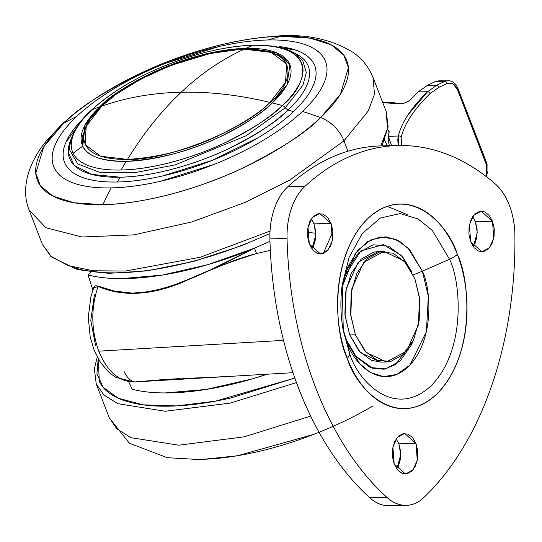 <?xml version="1.0" encoding="UTF-8"?>
<svg xmlns="http://www.w3.org/2000/svg" width="542" height="542" viewBox="0 0 542 542"><rect width="100%" height="100%" fill="white"/><g stroke="black" fill="none" stroke-linecap="round" stroke-linejoin="round"><path stroke-width="0.81" d="M127.472 159.402C166.475 160.94 244.842 129.606 269.97 102.431C239.3 95.013 209.713 91.618 181.204 92.228C161.428 110.92 143.515 133.312 127.472 159.402C66.016 160.039 81.293 122.37 101.754 106.171A3.686 2.48 -133.3 0 0 101.117 106.564A3.686 2.48 46.7 0 1 101.754 106.171C126.225 97.533 152.709 92.885 181.204 92.228C201.001 73.576 222.017 59.234 244.252 49.2C205.249 47.662 126.882 78.996 101.754 106.171L86.164 126.327L85.101 144.585L100.616 156.225L127.472 159.402C143.515 133.312 161.428 110.92 181.204 92.228C209.713 91.618 239.3 95.013 269.97 102.431C260.946 111.984 243.663 123.129 218.114 135.866C189.341 149.565 159.124 157.41 127.472 159.402M271.806 103.407A3.686 2.48 -133.3 0 0 269.97 102.431L285.559 82.276L286.623 64.017L271.115 52.378L244.252 49.2C222.017 59.234 201.001 73.576 181.204 92.228C152.709 92.885 126.225 97.533 101.754 106.171C110.778 96.625 128.068 85.473 153.61 72.736C182.383 59.037 212.6 51.192 244.252 49.2C305.708 48.563 290.431 86.232 269.97 102.431A3.686 2.48 46.7 0 1 271.806 103.407M69.898 150.432L77.723 163.901L99.525 172.336L134.098 172.783L174.998 164.924L246.082 135.785L285.221 107.811L288.053 110.067A127.932 49.119 -21.1 0 0 294.001 52.838A127.932 49.119 158.9 0 1 288.053 110.067A127.932 49.119 158.9 0 1 120.134 177.207A438.62 277.219 88.7 0 0 117.451 182.004A134.104 51.49 -21.1 0 0 293.479 111.625A438.62 295.255 -133.3 0 0 288.053 110.067L285.221 107.811L302.937 85.148L306.332 72.533L302.754 60.575L297.341 55.074C292.551 51.47 286.386 48.861 278.839 47.242C258.371 43.13 232.579 45.182 201.468 53.394C155.805 66.354 119.118 85.27 91.415 110.134C73.82 125.398 67.784 144.951 69.898 150.432L77.723 163.901L99.525 172.336L134.098 172.783L174.998 164.924L246.082 135.785L285.221 107.811A3.686 2.48 -133.3 0 0 282.348 105.541A122.858 47.174 -21.1 0 0 253.236 45.304A430.273 271.948 88.7 0 0 245.939 48.353A111.313 42.737 158.9 0 1 272.314 102.926C263.06 112.722 245.336 124.152 219.144 137.214C189.639 151.259 158.657 159.301 126.205 161.347C101.645 161.211 87.167 156.15 82.763 146.157L82.221 144.924L85.162 124.843L99.836 106.767A111.313 42.737 158.9 0 1 167.424 66.26A430.273 12.507 -111.8 0 0 166.577 65.067A122.858 47.174 -21.1 0 0 91.971 109.782A430.273 289.638 46.7 0 1 99.836 106.767C110.554 94.958 133.088 81.456 167.424 66.26C193.731 55.582 219.903 49.613 245.939 48.353A430.273 271.948 -91.3 0 1 253.236 45.304A122.858 47.174 -21.1 0 0 166.577 65.067A430.273 12.507 68.2 0 1 167.424 66.26A111.313 42.737 158.9 0 1 245.939 48.353L276.237 52.615L289.923 64.776L286.989 84.857L272.314 102.926A430.273 289.638 46.7 0 1 282.348 105.541C272.131 116.354 252.572 128.969 223.663 143.379C194.863 157.099 153.135 169.551 121.083 170.019A430.273 271.948 -91.3 0 1 126.205 161.347A430.273 271.948 88.7 0 0 121.083 170.019A122.858 47.174 -21.1 0 0 282.348 105.541A430.273 289.638 -133.3 0 0 272.314 102.926A111.313 42.737 158.9 0 1 126.205 161.347A111.313 42.737 158.9 0 1 82.763 146.157A111.313 42.737 158.9 0 1 99.836 106.767L100.121 107.512L99.836 106.767A430.273 289.638 -133.3 0 0 91.971 109.782A122.858 47.174 -21.1 0 0 73.129 153.257A430.273 397.096 -25.8 0 1 82.763 146.157L84.505 130.663M256.508 253.575C249.273 255.39 240.343 258.263 229.72 262.172L171.326 286.4M137.261 293.358L132.648 293.439C120.913 293.29 109.382 290.966 98.055 286.461C90.839 307.91 91.076 329.482 98.759 351.162L283.507 340.362L98.759 351.162C107.438 371.893 119.484 382.144 134.897 381.927L153.867 380.355M310.627 246.922L311.027 246.8M256.502 253.554L254.496 248.155L256.535 253.561L270.336 250.329L256.508 253.568C229.618 261.922 204.978 271.481 182.573 282.226C151.171 295.417 123 296.833 98.055 286.461L93.732 287.768L94.084 287.084M267.26 374.197L251.691 379.048L206.055 389.447L165.093 392.943C152.519 392.909 141.543 391.676 132.16 389.251A173.237 66.517 -21.1 0 0 267.253 374.197M211.773 269.144L254.469 248.161A173.237 66.517 158.9 0 1 88.055 274.943L91.056 272.104L88.055 274.943C97.452 277.375 108.447 278.608 121.049 278.635L162.092 275.119L207.81 264.679L254.469 248.161L269.984 241.339L254.496 248.155M310.898 219.503L311.487 219.144M387.34 145.778L384.129 139.233M307.395 232.41L315.857 233.229L307.395 232.41M232.227 376.243L165.73 379.576L151.103 380.782M149.131 380.965L134.016 381.981M128.671 381.751L132.16 389.251L128.671 381.751M159.463 379.867L179.659 378.601M191.428 378.133L219.659 376.981L292.971 372.693M88.055 274.943L92.872 290.092L88.055 274.943M94.437 294.828L90.778 320.41L95.622 345.762M93.461 288.466L93.705 287.524L95.372 285.858L98.136 286.108L114.525 291.122L132.641 293.127L151.631 291.393L171.245 286.074L191.177 278.27M123.888 371.141C126.875 377.584 130.547 381.182 134.897 381.927L134.518 381.954C119.26 381.954 107.336 371.69 98.759 351.162C91.076 329.482 90.839 307.91 98.055 286.461L98.136 286.108L95.643 285.783M95.196 285.919L93.481 288.412M254.469 248.168C197.064 277.328 141.354 307.023 98.136 286.108L98.055 286.461M223.487 376.758L135.744 381.886M134.03 381.981L232.247 376.243M456.947 87.879A2.209 0.847 158.9 0 1 457.821 88.204A2.209 0.847 158.9 0 1 457.468 88.963L486.723 164.768A2.209 0.847 -21.1 0 0 487.075 164.009A2.209 0.847 158.9 0 1 486.723 164.768A2.209 0.847 158.9 0 1 486.499 164.958L487.292 173.128L486.391 176.651M401.507 144.504L401.161 137.377C404.386 123.928 414.02 109.321 430.07 93.556A2.209 1.518 -134.3 0 0 427.597 91.713L418.167 91.923L427.597 91.713L408.153 114.68C403.207 122.174 399.942 129.294 398.35 136.042L388.282 136.266L389.21 131.923L388.912 130.412L387.699 129.85L389.21 131.923L388.993 132.329M382.794 102.729L400.985 103.827L404.617 103.055L408.207 101.449L410.843 99.443L418.173 91.923L427.313 85.44L435.355 81.598L444.806 81.388L436.737 85.23L427.313 85.44L418.173 91.923L410.843 99.443C406.73 102.845 402.537 104.227 398.255 103.597L382.794 102.736M398.092 144.592L397.781 139.646L398.35 136.042A2.209 1.978 13.2 0 1 401.161 137.377A191.665 73.59 158.9 0 1 430.07 93.556L438.851 87.357L446.832 83.583L452.814 83.773L457.245 89.152L486.499 164.958L486.364 176.631M389.38 145.845L388.275 140.669L388.058 136.686L388.282 136.266L389.237 140.08M401.161 137.377A2.209 1.978 -166.8 0 0 398.35 136.042L388.282 136.266L389.21 131.923M390.741 143.291L391.629 145.683M382.103 145.9C365.471 146.13 349.17 149.7 333.208 156.611C317.239 163.515 302.138 173.535 287.89 186.665L305.024 186.285C319.272 173.155 334.373 163.135 350.342 156.225C366.304 149.321 382.605 145.751 399.237 145.513C415.877 145.283 432.306 148.4 448.519 154.856C464.738 161.313 480.219 170.906 494.954 183.63A58.976 37.276 -91.3 0 1 509.338 205.31C512.922 214.598 514.771 224.625 514.9 235.404C515.212 262.233 513.328 288.595 509.243 314.495C505.158 340.396 499.006 364.942 490.801 388.147C482.597 411.351 472.61 432.414 460.842 451.344C449.074 470.273 435.924 486.425 421.398 499.792C415.924 503.87 410.145 505.706 404.047 505.279C397.95 504.853 392.232 502.224 386.886 497.387C372.32 484.189 359.007 468.322 346.955 449.779C334.902 431.236 324.502 410.626 315.756 387.95C307.009 365.274 300.207 341.27 295.343 315.952C290.478 290.627 287.714 264.808 287.043 238.5C286.772 227.755 288.249 217.708 291.467 208.352C294.692 199.002 299.204 191.644 305.024 186.285A305.925 193.352 -91.3 0 1 398.248 145.534L398.35 136.042A193.873 74.437 -21.1 0 1 427.597 91.713A2.209 1.518 45.7 0 1 430.07 93.556L438.851 87.357A2.209 1.558 -116.2 0 0 436.737 85.23L427.597 91.713L436.737 85.23L427.313 85.44L435.355 81.598L439.216 80.833L449.548 80.778M382.781 102.695L391.717 102.275L398.512 103.569C402.516 104.166 406.575 102.817 410.694 99.511L418.038 91.977L427.231 85.46L435.273 81.612L438.986 80.826L435.172 81.93L444.806 81.388L447.922 80.636M486.723 164.768L457.468 88.963A2.209 0.847 158.9 0 1 457.245 89.152L486.499 164.958A2.209 0.847 -21.1 0 0 486.723 164.768M436.737 85.23A2.209 1.558 63.8 0 1 438.851 87.357L446.832 83.583A2.209 1.463 -114.7 0 0 444.806 81.388L436.737 85.23M449.704 80.805L447.882 80.636L444.806 81.388A2.209 1.463 65.3 0 1 446.832 83.583C451.323 82.005 454.799 83.861 457.245 89.152A2.209 0.847 -21.1 0 0 457.468 88.963A2.209 0.847 -21.1 0 0 457.827 88.21L487.075 164.009L486.967 177.098M391.656 145.683L388.282 136.266L388.058 136.686M427.116 85.785L427.313 85.44L427.116 85.785M388.987 132.113L389.027 131.34L389.088 131.977M398.255 103.597L398.675 103.739M398.553 103.691L397.984 103.495M410.667 99.789L410.843 99.443L410.667 99.789M383.926 251.441L378.214 251.569L358.127 262.328L346.182 288.717L345.064 315.708L349.705 334.902L355.416 334.78L350.776 315.579L351.893 288.588L363.838 262.199L383.926 251.441L404.149 260.953L414.887 278.656L419.535 297.849L418.41 324.841L406.473 351.23L386.385 361.988L366.162 352.476L355.416 334.78L349.705 334.902L360.45 352.605L380.674 362.117L386.385 361.988M378.844 251.556L373.844 252.105L361.067 259.218L351.087 273.581L345.423 293.005L344.936 314.543L349.705 334.902L359.007 350.992L371.412 360.362L381.222 362.103M355.416 334.78L350.647 314.414L351.135 292.883L356.799 273.453L366.778 259.09L379.556 251.976L393.187 253.195L405.592 262.565L414.887 278.656L419.657 299.015L419.176 320.552L413.512 339.976L403.533 354.346L390.755 361.453L377.124 360.234L364.719 350.87L355.416 334.78M311.968 249.015L315.884 234.686L313.967 223.853L331.101 223.467L332.395 240.404L328.012 250.079L320.647 254.029L309.299 244.049L312.707 249.95L317.253 253.385L322.253 253.832L326.934 251.224L330.6 245.953L332.673 238.832L332.849 230.933L331.101 223.467L327.693 217.572L323.147 214.137L318.147 213.69L313.459 216.292L309.8 221.563L307.727 228.683L307.544 236.583L309.299 244.049L308.005 227.112L312.382 217.437L319.746 213.494L331.101 223.467L313.967 223.853L311.298 218.88M396.852 468.999L400.768 454.67L398.851 443.83L415.985 443.451L417.279 460.388L412.896 470.063L405.531 474.006L394.183 464.027L397.591 469.928L402.137 473.362L407.137 473.81L411.818 471.201L415.484 465.937L417.557 458.817L417.733 450.917L415.985 443.451L412.577 437.55L408.031 434.115L403.031 433.668L398.343 436.276L394.684 441.547L392.611 448.668L392.428 456.56L394.183 464.027L392.889 447.096L397.266 437.421L404.63 433.471L415.985 443.451L398.851 443.83L396.182 438.864M473.356 246.759L477.265 232.43L475.354 221.597L492.488 221.211L493.776 238.148L489.399 247.823L482.034 251.773L470.68 241.793L474.087 247.694L478.64 251.129L483.64 251.576L488.322 248.968L491.98 243.697L494.06 236.576L494.236 228.677L492.488 221.211L489.08 215.316L484.528 211.881L479.528 211.427L474.846 214.036L471.188 219.307L469.108 226.427L468.932 234.327L470.68 241.793L469.392 224.855L473.769 215.181L481.133 211.238L492.488 221.211L475.354 221.597L472.685 216.624M422.374 271.183L413.309 274.889L422.374 271.183L409.677 249.74L399.183 241.048L385.992 236.793L371.399 239.517L357.767 250.268L347.524 267.477L341.867 287.606L355.437 253.222L367.178 241.854L380.328 236.915L395.558 239.218L407.855 247.823L422.374 271.183L449.548 259.259C460.585 280.77 467.014 350.41 430.47 386.385C393.086 420.179 356.683 378.817 349.658 353.526A14.742 5.664 158.9 0 1 347.239 358.282C354.976 386.168 395.104 431.757 436.31 394.508C476.594 354.854 469.507 278.087 457.34 254.381A14.742 5.664 158.9 0 1 449.548 259.259L422.374 271.183L428.349 296.311L426.398 331.697L409.86 365.179L396.988 374.393L383.445 376.656L370.24 372.408L359.746 363.709L347.043 342.273L342.761 327.734L347.043 342.273L349.658 353.526L343.289 330.776L342.259 284.543L349.129 257.301L362.313 233.453L380.382 218.04L400.071 213.589L418.017 218.866L432.313 230.404L449.548 259.259C460.585 280.77 467.014 350.41 430.47 386.385C393.086 420.179 356.683 378.817 349.658 353.526L347.043 342.273C352.341 361.345 379.793 392.537 407.99 367.056C435.551 339.922 430.7 287.395 422.374 271.183M412.001 272.199L401.48 255.499L383.343 244.618L360.884 250.858L344.407 276.386M356.69 357.388L355.748 358.709M387.212 206.319L407.225 214.605M332.923 231.719L323.269 253.541M381.094 145.913L398.228 145.534A305.925 193.352 -91.3 0 1 494.954 183.63C500.971 188.826 505.767 196.055 509.338 205.31A58.976 37.276 -91.3 0 1 514.9 235.404A305.925 193.352 -91.3 0 1 421.398 499.792A58.976 37.276 -91.3 0 1 406.168 505.334A58.976 37.276 -91.3 0 1 386.886 497.387A305.925 193.352 -91.3 0 1 287.043 238.5A58.976 37.276 -91.3 0 1 305.024 186.285L287.89 186.665C282.07 192.024 277.558 199.381 274.333 208.738C271.115 218.087 269.638 228.135 269.909 238.88C270.58 265.187 273.344 291.007 278.209 316.332C283.073 341.656 289.875 365.654 298.622 388.329C307.368 411.005 317.768 431.615 329.821 450.158C341.873 468.701 355.186 484.575 369.752 497.766C375.098 502.603 380.816 505.239 386.913 505.659M457.34 254.381C452.827 242.687 447.089 232.762 440.131 224.591C433.166 216.427 425.511 210.648 417.157 207.247C408.803 203.853 400.396 203.101 391.92 204.991C383.451 206.881 375.565 211.272 368.262 218.162C360.965 225.045 354.807 233.914 349.786 244.754C344.773 255.594 341.277 267.579 339.306 280.722C337.334 293.859 337.036 307.151 338.411 320.586C339.78 334.028 342.727 346.595 347.239 358.282C351.751 369.976 357.49 379.908 364.448 388.072C371.412 396.243 379.068 402.022 387.422 405.416C395.775 408.817 404.183 409.569 412.658 407.679C421.127 405.789 429.013 401.398 436.31 394.508C443.613 387.618 449.772 378.756 454.792 367.916C459.806 357.076 463.302 345.085 465.273 331.948C467.245 318.804 467.543 305.519 466.167 292.077C464.792 278.642 461.852 266.075 457.34 254.381C449.603 226.502 409.474 180.906 368.262 218.162C327.985 257.816 335.071 334.583 347.239 358.282A14.742 5.664 -21.1 0 0 349.658 353.526L343.289 330.776L342.259 284.543L349.129 257.301L362.313 233.453L380.382 218.04L400.071 213.589L418.017 218.866L432.313 230.404L449.548 259.259A14.742 5.664 -21.1 0 0 457.34 254.381M398.851 443.83L400.599 451.296L400.423 459.196L398.35 466.316M475.354 221.597L477.102 229.063L476.926 236.956L474.846 244.083M313.967 223.853L315.715 231.319L315.539 239.212L313.466 246.339M314.028 245.011L310.688 247.03L314.028 245.011M412.015 272.226L402.618 256.786L388.546 246.163L373.092 244.781L358.608 252.843L347.293 269.13L344.448 276.244M413.539 339.915L395.762 364.488L384.203 369.21L372.943 368.438L355.484 355.952L345.796 338.825L356.27 356.9L370.342 367.523L385.796 368.906L400.281 360.837L411.595 344.556L413.566 339.861M381.114 145.913A305.925 193.352 88.7 0 0 287.89 186.665A58.976 37.276 88.7 0 0 269.909 238.88L287.043 238.5L269.909 238.88A305.925 193.352 88.7 0 0 369.752 497.766L386.886 497.387L369.752 497.766A58.976 37.276 88.7 0 0 389.034 505.713M102.899 204.659A165.866 63.685 -21.1 0 0 320.607 117.614A442.306 297.734 -133.3 0 0 302.47 111.422A145.71 55.948 158.9 0 1 111.212 187.891A442.306 279.55 88.7 0 0 102.899 204.659L74.01 202.776L52.92 196.102L40.399 185.784L35.779 173.271L43.76 146.794L63.597 123.332A442.306 297.734 46.7 0 1 76.693 116.449A145.71 55.948 158.9 0 1 267.944 39.979A442.306 279.55 -91.3 0 1 281.312 36.287A165.866 63.685 -21.1 0 0 63.597 123.332A29.485 19.851 -133.3 0 0 60.928 125.331A29.485 19.851 46.7 0 1 63.597 123.332C77.391 108.739 103.8 91.713 142.824 72.249C181.699 53.733 238.04 36.924 281.312 36.287A442.306 279.55 88.7 0 0 267.944 39.979A145.71 55.948 158.9 0 1 302.47 111.422A442.306 297.734 46.7 0 1 320.607 117.614A165.866 63.685 -21.1 0 0 281.312 36.287L310.193 38.17L331.284 44.844L343.811 55.162L348.431 67.675L340.444 94.152L320.607 117.614C306.813 132.207 280.41 149.233 241.38 168.697C202.505 187.214 146.164 204.022 102.899 204.659A442.306 279.55 -91.3 0 1 111.212 187.891A145.71 55.948 158.9 0 1 76.693 116.449A442.306 297.734 -133.3 0 0 63.597 123.332A165.866 63.685 -21.1 0 0 102.899 204.659M82.763 146.157A430.273 397.096 154.2 0 0 73.129 153.257A122.858 47.174 -21.1 0 0 121.083 170.019A122.858 47.174 158.9 0 1 73.129 153.257A122.858 47.174 158.9 0 1 91.971 109.782A3.686 2.48 -133.3 0 0 91.408 110.141A3.686 2.48 46.7 0 1 91.971 109.782A122.858 47.174 158.9 0 1 166.577 65.067A122.858 47.174 158.9 0 1 253.236 45.304C322.788 44.586 305.498 87.215 282.348 105.541A3.686 2.48 46.7 0 1 285.221 107.811L302.937 85.148L306.332 72.533L302.748 60.562M83.495 118.359L65.989 142.119C62.425 150.344 62.134 157.539 65.115 163.704C68.089 169.87 74.118 174.538 83.183 177.708C92.255 180.879 103.678 182.308 117.451 182.004A438.62 277.219 -91.3 0 1 120.134 177.207C153.508 176.712 196.963 163.752 226.949 149.463C257.05 134.457 277.416 121.32 288.053 110.067A438.62 295.255 46.7 0 1 293.479 111.625A134.104 51.49 -21.1 0 0 279.557 46.605M269.923 233.616L241.576 245.709L193.528 261.434L147.133 270.871L108.806 273.337L77.289 269.564L51.09 256.786L42.351 244.306L51.151 256.366L68.116 265.614L93.332 270.776L125.534 271.041L200.377 257.22L270.031 231.082L200.377 257.22L125.534 271.041L93.332 270.776L68.116 265.614L51.151 256.366L42.351 244.306L29.254 210.364L45.995 227.762L81.984 236.996L133.732 234.882L191.787 221.963L245.858 202.146L289.713 180.093L343.974 140.839A29.485 19.851 -133.3 0 0 320.607 117.614A29.485 19.851 46.7 0 1 343.974 140.839L289.713 180.093L245.858 202.146L191.787 221.963L133.732 234.882L81.984 236.996L45.995 227.762L29.254 210.364C21.043 190.764 26.754 165.107 46.023 141.34L61.016 125.249C77.553 109.789 97.973 95.541 122.289 82.506C150.026 67.716 179.219 56.097 209.869 47.662C231.556 41.741 252.186 38.042 271.759 36.551C303.1 33.15 330.227 38.441 353.14 52.425C362.192 58.773 368.858 67.188 373.126 77.675L374.461 94.166L368.269 110.92L343.974 140.839L347.971 151.198L343.974 140.839L368.269 110.92L374.461 94.166L373.126 77.675L386.222 111.618L387.455 128.657L380.769 145.927L387.455 128.657L386.222 111.618L388.126 126.787L382.002 145.9M72.221 267.016C84.437 271.291 99.816 273.215 118.373 272.802C136.93 272.389 157.241 269.665 179.314 264.632C201.387 259.598 223.541 252.64 245.77 243.751M267.944 39.979C282.917 39.647 295.329 41.206 305.18 44.647C315.038 48.096 321.582 53.163 324.821 59.864C328.052 66.564 327.741 74.383 323.865 83.312C319.99 92.248 312.863 101.618 302.47 111.422C292.077 121.232 279.218 130.73 263.886 139.917C248.554 149.104 231.922 157.282 213.988 164.456L160.378 181.299C142.573 185.364 126.184 187.559 111.212 187.891C96.246 188.223 83.834 186.672 73.976 183.223C64.125 179.781 57.581 174.707 54.342 168.006C51.104 161.313 51.422 153.494 55.298 144.558C59.166 135.629 66.3 126.259 76.693 116.449C87.086 106.645 99.945 97.147 115.277 87.96C130.608 78.766 147.234 70.589 165.168 63.421L218.785 46.571C236.59 42.513 252.978 40.318 267.944 39.979M83.482 118.373A134.104 51.49 -21.1 0 0 117.451 182.004C131.232 181.699 146.313 179.673 162.702 175.933L212.044 160.432L257.965 137.844C272.077 129.389 283.913 120.649 293.479 111.625C303.046 102.594 309.604 93.976 313.174 85.751C316.738 77.533 317.029 70.338 314.048 64.173C311.067 58.008 305.044 53.34 295.979 50.169L271.068 45.941M120.134 177.207A127.932 49.119 158.9 0 1 71.185 138.82L68.339 152.648L74.234 165.351L91.51 174.355L120.134 177.207M372.605 406.127A165.866 63.685 158.9 0 1 201.17 459.338M98.224 358.777L96.923 373.553L103.027 387.232L118.244 398.214L143.135 404.84L176.516 405.911L215.472 401.155L294.828 378.059L230.77 397.991C208.704 403.024 188.386 405.748 169.829 406.161C151.279 406.575 135.893 404.644 123.678 400.375C111.462 396.107 103.353 389.82 99.342 381.514L98.217 358.763M97.228 356.961L94.355 368.838L96.259 384.014L103.759 394.915L117.763 403.675L165.195 411.256L230.242 403.099L296.46 382.598L230.242 403.099L165.195 411.256L117.763 403.675L103.759 394.915L96.259 384.014L109.355 417.95L116.903 428.898L131.008 437.685L178.813 445.199L244.252 436.832L310.654 416.1L244.252 436.832L178.813 445.199L131.008 437.685L116.903 428.898L109.355 417.95L129.389 443.234L167.37 457.699L200.425 459.616L237.586 455.761L314.075 434.271L319.075 432.299M290.343 66.002L284.645 58.726L281.163 56.212L267.667 51.009L241.657 49.166L210.337 53.455L170.303 65.589L140.432 79.267L116.293 94.166L101.13 106.55L89.511 119.707L82.072 136.875L82.736 146.11M312.226 246.034L310.227 246.149M134.484 381.954L135.791 381.88M133.786 381.988L115.731 377.313L109.247 372.639L100.602 362.639L94.186 350.342L90.209 337.07L88.271 317.233L90.86 296.88L93.739 287.741M457.821 88.204C455.666 83.278 452.36 80.765 447.902 80.656M389.291 145.737L387.997 138.684L388.973 132.153M343.289 330.776C340.491 315.424 340.146 300.011 342.259 284.543M389.081 505.713L406.209 505.327"/></g></svg>

